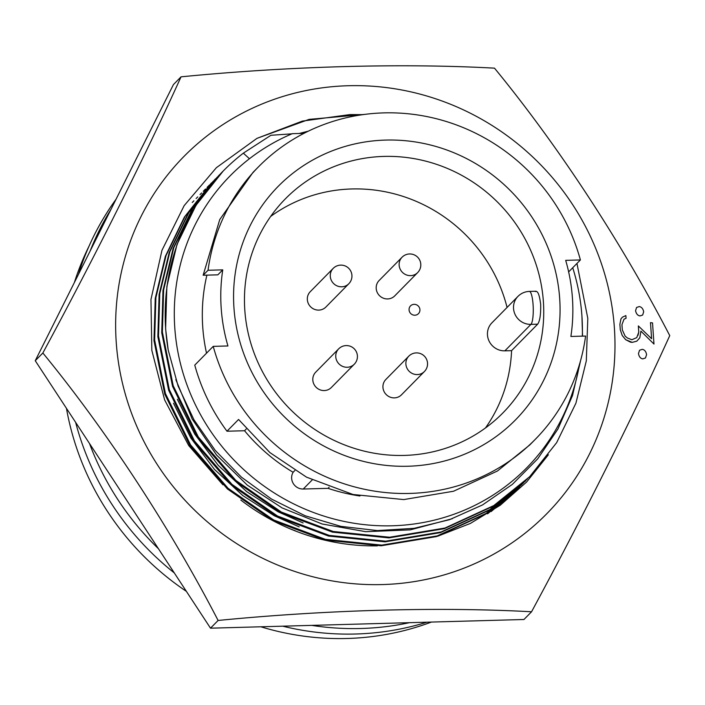 <?xml version="1.0" encoding="UTF-8"?>
<svg xmlns="http://www.w3.org/2000/svg" width="705" height="705" viewBox="0 0 705 705"><rect width="100%" height="100%" fill="white"/><g stroke="black" fill="none" stroke-linecap="round" stroke-linejoin="round"><path stroke-width="1.06" d="M653.967 344.049L641.682 331.888L653.967 344.049L652.53 322.908L650.486 322.643L651.605 338.726L638.351 325.939L638.774 332.09L636.765 337.625L631.847 339.731L627.309 337.959L625.115 336.074L622.312 329.896L621.951 324.67L624.004 319.206L626.066 318.281L625.864 315.584L622.383 317.197L620.955 318.924L619.898 324.247L620.277 329.728L622.233 335.483L625.679 339.687L632.173 342.374L636.809 341.167L639.788 337.827L640.924 331.112L641.691 331.87L640.907 331.121M308.367 131.148L299.22 133.474M306.481 132.073L301.097 133.43M240.819 500.057A215.025 206.486 44.6 0 0 377.413 545.855M638.466 353.566L639.558 350.253L638.466 353.566C639.056 356.712 640.492 358.484 642.793 358.871C640.501 358.519 639.065 356.748 638.466 353.566M645.472 357.981L642.784 358.88L645.48 357.964L646.582 354.624C646.009 351.469 644.564 349.698 642.255 349.327L639.567 350.235M116.219 342.048A254.602 244.485 44.6 0 0 382.321 584.568A254.602 244.485 44.6 0 0 614.408 328.248A254.602 244.485 44.6 0 0 348.314 85.728A254.602 244.485 44.6 0 0 116.219 342.048M218.109 620.462C170.046 527.578 106.94 431.125 42.855 352.993C94.496 257.351 144.358 157.761 181.044 76.836C288.821 66.261 401.841 63.071 494.496 68.156C557.928 145.424 621.14 241.762 669.75 335.624C633.478 415.659 583.731 515.126 531.552 611.773C438.898 606.697 325.877 609.878 218.109 620.462L210.504 628.181L523.956 619.501L531.552 611.773M636.809 341.167L632.165 342.383L630.526 342.172L625.67 339.695L622.215 335.501L620.268 329.737L619.889 324.265L620.938 318.942L622.365 317.215M626.066 318.281L624.877 318.819M637.981 335.395L638.765 332.099L638.333 325.948M651.596 338.744L650.486 322.643M635.558 310.72L636.58 307.477L635.558 310.72C636.227 313.831 637.699 315.567 639.981 315.928L642.643 315.056L643.683 311.777C643.03 308.684 641.559 306.948 639.25 306.578L636.589 307.459M42.855 352.993L35.25 360.713L210.504 628.181M181.044 76.836L173.448 84.556L35.25 360.713M222.912 484.802L188.728 445.578L164.618 399.894L151.831 350.367L150.958 299.519L161.965 250.31L184.155 205.649L216.373 167.693L256.964 138.356L309.072 119.392L364.829 114.377M548.375 454.778L526.582 482.053L500.294 505.212L470.402 523.418L437.576 536.258M362.908 114.642L349.988 114.58L302.366 121.101L256.964 138.356M635.575 310.702C636.227 313.796 637.699 315.532 639.99 315.919L639.981 315.928M639.99 315.919L642.652 315.038M414.126 304.34A5.552 5.332 -135.4 0 1 419.924 309.627A5.552 5.332 -135.4 0 1 414.866 315.214A5.552 5.332 -135.4 0 1 409.067 309.927A5.552 5.332 -135.4 0 1 414.126 304.34M333.192 268.385L310.253 291.694A10.954 10.513 44.6 0 0 308.341 303.555A10.954 10.513 44.6 0 0 318.783 310.103A10.954 10.513 44.6 0 0 325.86 307.063L348.808 283.754A10.954 10.954 0 0 0 340.7 265.124A10.954 10.954 0 0 0 333.192 268.385A10.954 10.513 44.6 0 0 330.284 276.369A10.954 10.513 44.6 0 0 341.731 286.803A10.954 10.513 44.6 0 0 348.808 283.754M338.682 348.843L315.734 372.143A10.954 10.513 44.6 0 0 313.822 384.013A10.954 10.513 44.6 0 0 324.274 390.561A10.954 10.513 44.6 0 0 331.341 387.512L354.289 364.212A10.954 10.954 0 0 0 346.181 345.582A10.954 10.954 0 0 0 338.682 348.843A10.954 10.513 44.6 0 0 335.765 356.827A10.954 10.513 44.6 0 0 347.212 367.261A10.954 10.513 44.6 0 0 354.289 364.212M408.803 356.157L385.855 379.466A10.954 10.513 44.6 0 0 383.952 391.328A10.954 10.513 44.6 0 0 394.395 397.876A10.954 10.513 44.6 0 0 401.462 394.835L424.41 371.526A10.954 10.954 0 0 0 416.302 352.897A10.954 10.954 0 0 0 408.803 356.157A10.954 10.513 44.6 0 0 405.895 364.141A10.954 10.513 44.6 0 0 417.342 374.575A10.954 10.513 44.6 0 0 424.41 371.526M402.062 257.219L379.114 280.528A10.954 10.513 44.6 0 0 377.201 292.39A10.954 10.513 44.6 0 0 387.644 298.938A10.954 10.513 44.6 0 0 394.721 295.897L417.668 272.588A10.954 10.954 0 0 0 409.561 253.959A10.954 10.954 0 0 0 402.062 257.219A10.954 10.513 44.6 0 0 399.145 265.203A10.954 10.513 44.6 0 0 410.592 275.637A10.954 10.513 44.6 0 0 417.668 272.588M66.446 408.318A271.901 261.106 44.6 0 0 186.367 591.345M260.85 626.789A271.901 261.106 44.6 0 0 431.407 622.066M289.147 528.415L295.351 530.83M173.492 403.225L190.852 438.025L214.399 469.336L242.802 495.58L274.315 515.778L299.228 526.891M177.369 399.286L194.73 434.086L218.277 465.397L246.68 491.632L278.193 511.839L303.106 522.951M175.845 379.634L192.227 419.114L216.576 455.042L247.296 485.128L282.07 507.9L322.123 523.991L365.798 531.685L410.239 529.869L452.346 518.695M206.891 275.135A179.511 172.381 44.6 0 0 202.723 326.776A179.511 172.381 44.6 0 0 206.521 353.179M246.221 429.037L244.556 430.737L226.984 431.222A194.219 186.508 44.6 0 1 194.765 365.119L213.227 346.367L227.935 345.961A179.511 172.381 -135.4 0 1 221.185 308.023A179.511 172.381 -135.4 0 1 222.754 269.856L208.046 270.262L203.146 275.232L217.845 274.835L222.754 269.856M559.691 298.647A166.468 159.859 44.6 0 0 385.697 140.075A166.468 159.859 44.6 0 0 233.945 307.671A166.468 159.859 44.6 0 0 407.931 466.243A166.468 159.859 44.6 0 0 559.691 298.647M543.396 301.784A152.597 146.543 44.6 0 0 444.652 167.314A152.597 146.543 44.6 0 0 285.358 198.854A152.597 146.543 44.6 0 0 244.802 310.05A152.597 146.543 44.6 0 0 343.546 444.52A152.597 146.543 44.6 0 0 502.841 412.98A152.597 146.543 44.6 0 0 543.396 301.784M507.071 307.442A152.597 146.543 44.6 0 0 270.667 216.435M535.421 291.562C537.756 290.504 539.51 294.831 540.682 304.542C540.876 314.633 539.863 321.18 537.651 324.185L511.574 350.658L504.868 350.843A16.647 15.986 44.6 0 1 488.997 340.894A16.647 15.986 44.6 0 1 491.896 322.855L517.963 296.382A16.647 15.986 -135.4 0 0 513.54 308.508A16.647 15.986 -135.4 0 0 530.936 324.37L504.868 350.843M311.716 625.379A275.787 264.842 44.6 0 0 360.925 628.499A275.787 264.842 44.6 0 0 409.526 622.665M282.705 626.181A275.787 264.842 44.6 0 0 355.496 634.015A275.787 264.842 44.6 0 0 426.948 622.189M485.489 427.944A152.597 146.543 44.6 0 0 511.574 350.658M244.556 430.737A179.511 172.381 44.6 0 0 293.121 472.279L294.831 470.543M226.984 431.222L238.563 419.466L269.927 452.601L306.543 477.17L353.02 494.496L403.727 499.581L453.518 491.244L497.439 471.01L529.772 444.943L535.21 439.418A194.219 186.508 44.6 0 0 585.591 336.056L570.883 336.461A179.511 172.381 -135.4 0 0 565.692 260.356L580.4 259.951A194.219 186.508 44.6 0 0 442.819 120.467A194.219 186.508 44.6 0 0 258.418 166.9A194.219 186.508 44.6 0 0 208.046 270.262M213.227 346.367A194.219 186.508 44.6 0 0 350.817 485.851A194.219 186.508 44.6 0 0 535.21 439.418M252.989 172.417L219.749 219.572L203.146 275.232M293.121 472.279A11.095 10.654 44.6 0 0 293.262 483.498A11.095 10.654 44.6 0 0 303.256 489.023L328.054 488.336L329.12 487.243M328.054 488.336A179.511 172.381 44.6 0 0 359.938 495.985M568.644 271.892L580.4 259.951M303.97 133.351L292.284 133.668A208.09 199.823 44.6 0 0 249.438 158.731L243.34 153.161A216.417 207.816 -135.4 0 0 223.194 171.033A216.417 207.816 -135.4 0 0 168.213 350.068L178.083 385.996L193.972 419.819L215.201 450.363L241.445 477.17L271.557 499.087L305.15 515.76L340.823 526.353L377.334 530.574L414.135 528.327L449.526 519.682L482.502 504.947L512.376 484.37L537.73 458.814L557.963 428.975L572.504 395.575L580.682 360.22M582.541 336.144L581.942 316.272A208.09 199.823 44.6 0 0 572.724 267.741M249.438 158.731A208.09 199.823 44.6 0 0 275.558 493.782A208.09 199.823 44.6 0 0 579.51 364.291M582.33 336.144A208.09 199.823 44.6 0 0 581.942 316.272M292.143 133.818L270.94 135.281L243.34 153.161M168.213 350.068L165.613 328.794L166.865 286.556L177.008 244.459L195.99 205.305L223.194 171.033M576.963 263.441L587.803 318.369L586.313 360.845L575.914 403.198L556.659 442.625L529.772 476.58L493.8 505.564L444.943 528.036L389.548 537.236L333.139 531.473L281.418 512.086L235.849 480.431L198.308 436.959L173.183 385.661L162.388 332.073L163.639 289.825L173.782 247.728L192.773 208.565L221.018 173.263M529.763 476.589L493.147 506.225L444.291 528.697L388.896 537.897L332.487 532.134L280.766 512.746L235.197 481.092L197.656 437.62L172.54 386.322L161.736 332.734L162.987 290.486L173.13 248.389L192.121 209.226L218.753 175.545M527.49 478.88L489.922 509.503L441.066 531.975L385.67 541.176L329.253 535.412L277.541 516.025L231.971 484.37L194.43 440.898L169.306 389.601L158.51 336.012L159.762 293.765L169.905 251.667L188.896 212.505L217.14 177.202M525.243 481.18L489.27 510.164L440.413 532.636L385.018 541.837L328.601 536.073L276.889 516.695L231.319 485.031L193.778 441.559L168.654 390.262L157.858 336.673L159.11 294.426L169.253 252.328L188.244 213.166L214.875 179.484M523.603 482.819L486.045 513.443L437.188 535.915L381.793 545.115L325.375 539.351L273.663 519.964L228.094 488.309L190.553 444.837L165.428 393.54L154.633 339.951L155.884 297.704L166.028 255.607L185.018 216.444L213.262 181.141M522 484.467L485.392 514.104L436.536 536.576L381.141 545.776L324.723 540.012L273.011 520.634L227.442 488.97L189.901 445.507L164.776 394.201L153.981 340.612L155.232 298.365L165.375 256.267L184.366 217.114L210.998 183.423M519.726 486.758L487.578 513.848M207.111 187.371L209.385 185.08M517.488 489.059L491.173 511.548M203.234 191.311L205.507 189.019M200.017 194.58L201.63 192.959M196.14 198.519L197.752 196.898M192.254 202.458L193.866 200.837M111.02 209.297A275.787 264.842 44.6 0 0 90.108 251.095M89.5 443.507A275.787 264.842 44.6 0 0 158.466 548.754M116.043 199.268A275.787 264.842 44.6 0 0 78.449 274.395M75.62 422.321A275.787 264.842 44.6 0 0 174.285 572.909M88.98 246.274A271.901 261.106 44.6 0 0 74.386 282.502M537.651 324.185L530.936 324.37A16.647 3.41 88.4 0 0 533.086 304.754A16.647 3.41 -91.6 0 0 529.367 291.421A16.647 16.647 0 0 0 517.963 296.382M303.256 489.023L312.148 479.99M536.108 291.236L529.367 291.421M252.98 172.417L258.418 166.9M219.396 174.893L218.744 175.554M215.518 178.832L214.866 179.493M525.886 480.528L525.234 481.198M211.641 182.771L210.989 183.432M518.122 488.406L517.47 489.076"/></g></svg>
